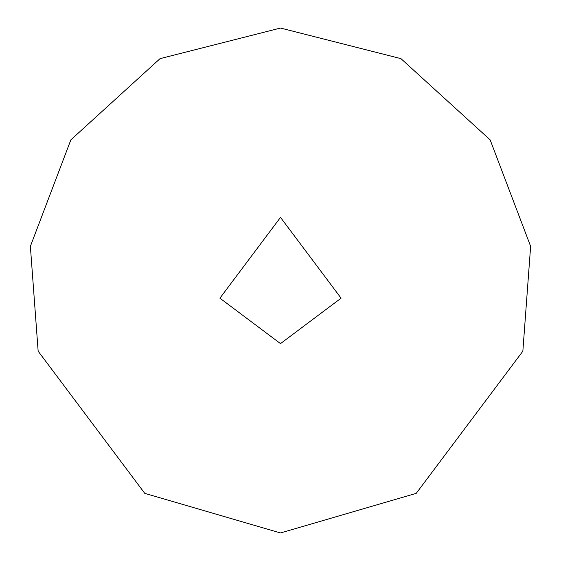 <?xml version="1.0" encoding="UTF-8"?>
<svg xmlns="http://www.w3.org/2000/svg" width="561" height="561" viewBox="0 0 561 561"><rect width="100%" height="100%" fill="white"/><g stroke="black" fill="none" stroke-linecap="round" stroke-linejoin="round"><path stroke-width="0.84" d="M280.5 343.613L341.088 298.172L280.5 217.388L219.912 298.172L280.5 343.613M280.5 532.95L416.22 493.364L522.852 351.186L530.629 246.342L490.146 139.864L400.961 58.646L280.5 28.05L160.039 58.646L70.854 139.864L30.371 246.342L38.148 351.186L144.78 493.364L280.5 532.95"/></g></svg>
